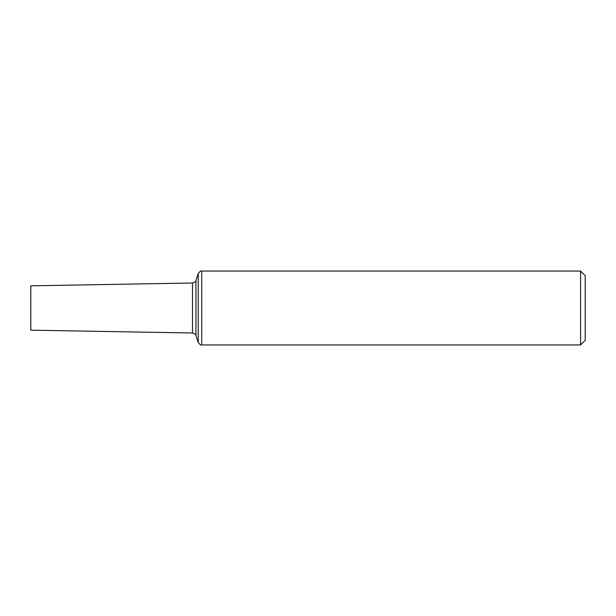 <?xml version="1.0" encoding="UTF-8"?>
<svg xmlns="http://www.w3.org/2000/svg" width="616" height="616" viewBox="0 0 616 616"><rect width="100%" height="100%" fill="white"/><g stroke="black" fill="none" stroke-linecap="round" stroke-linejoin="round"><path stroke-width="0.92" d="M580.58 271.055L585.2 275.675L585.2 340.325L580.58 344.945L580.58 271.055L201.74 271.055C201.024 270.578 199.861 271.425 198.237 273.581L198.237 342.419C199.861 344.575 201.024 345.422 201.74 344.945L201.74 271.055M192.5 333.002L30.8 330.176L30.8 285.824L192.5 282.998L192.5 333.002C196.396 334.088 195.642 335.42 195.942 335.528L195.942 280.473L198.237 273.581M580.58 344.945L201.74 344.945M195.942 335.528L198.237 342.419M195.942 280.473C195.642 280.58 196.396 281.912 192.5 282.998"/></g></svg>
